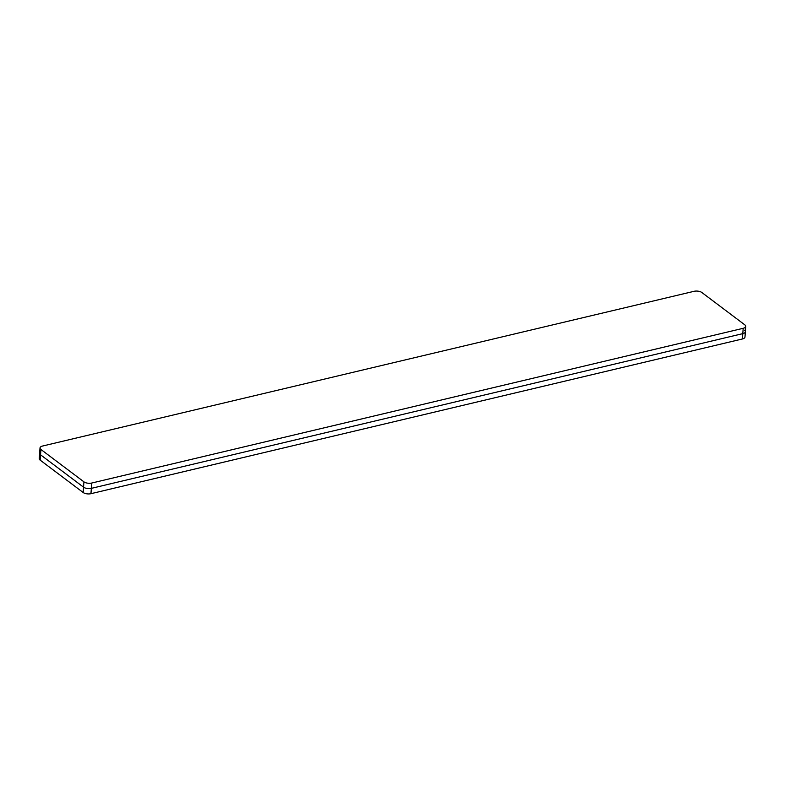 <?xml version="1.0" encoding="UTF-8"?>
<svg xmlns="http://www.w3.org/2000/svg" width="785" height="785" viewBox="0 0 785 785"><rect width="100%" height="100%" fill="white"/><g stroke="black" fill="none" stroke-linecap="round" stroke-linejoin="round"><path stroke-width="1.18" d="M40.918 449.471L40.535 454.8A5.642 2.541 -175.9 0 1 39.633 453.269A5.642 2.541 4.1 0 0 40.535 454.8L83.544 487.171A5.642 2.541 4.1 0 0 91.335 488.358A5.642 2.541 -175.9 0 1 83.544 487.171L83.161 492.499L40.163 460.128A5.642 2.541 -175.9 0 1 39.25 458.597L40.015 447.95A5.642 2.541 4.1 0 0 40.918 449.471L83.926 481.843A5.642 2.541 4.1 0 0 91.717 483.04L743.189 328.307A5.642 2.541 4.1 0 0 745.75 326.403A5.642 2.541 4.1 0 0 744.837 324.872L701.839 292.501A5.642 2.541 4.1 0 0 694.048 291.313L42.567 446.037A5.642 2.541 4.1 0 0 40.015 447.95M91.717 483.04L91.335 488.358L742.806 333.635A5.642 2.541 4.1 0 0 745.367 331.731A5.642 2.541 -175.9 0 1 742.806 333.635L742.433 338.963L90.952 493.686A5.642 2.541 -175.9 0 1 83.161 492.499M745.75 326.403L744.985 337.05A5.642 2.541 -175.9 0 1 742.433 338.963M745.367 331.731A5.642 2.541 4.1 0 0 744.465 330.2M90.952 493.686L91.335 488.358L742.806 333.635L743.189 328.307M40.163 460.128L40.535 454.8L83.544 487.171L83.926 481.843"/></g></svg>
